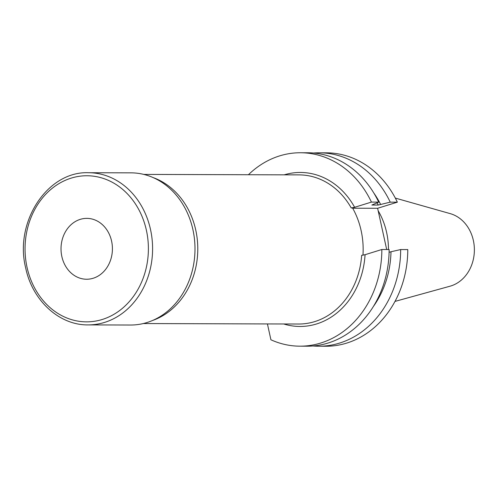 <?xml version="1.0" encoding="UTF-8"?>
<svg xmlns="http://www.w3.org/2000/svg" width="499" height="499" viewBox="0 0 499 499"><rect width="100%" height="100%" fill="white"/><g stroke="black" fill="none" stroke-linecap="round" stroke-linejoin="round"><path stroke-width="0.75" d="M61.845 256.505A30.439 25.699 -89.8 0 0 86.626 279.24A30.439 25.699 -89.8 0 0 111.589 241.104A30.439 25.699 -89.8 0 0 86.814 218.369A30.439 25.699 -89.8 0 0 61.845 256.505M88.579 172.723L130.981 172.847A76.091 64.246 90.2 0 1 192.926 229.696A76.091 64.246 90.2 0 1 130.52 325.03L88.117 324.899A76.091 64.246 90.2 0 0 150.523 229.565A76.091 64.246 90.2 0 0 88.579 172.723C47.436 170.964 14.091 222.086 25.686 267.938C32.348 300.523 59.294 325.354 88.117 324.899M153.056 177.557A74.569 62.961 90.2 0 1 195.758 230.089A74.569 62.961 90.2 0 1 152.613 320.464M284.205 174.843A77.002 65.02 90.2 0 1 354.633 207.291L351.227 207.94L352.531 207.94A74.569 62.961 90.2 0 1 361.126 230.6A74.569 62.961 90.2 0 1 362.966 255.201M395.32 198.091L450.241 213.634A37.282 31.481 90.2 0 1 473.364 240.468A37.282 31.481 90.2 0 1 450.023 286.208L395.002 301.408M378.161 210.746A67.646 57.117 90.2 0 1 386.619 232.447A67.646 57.117 90.2 0 1 388.459 249.519M381.854 249.5A96.712 81.655 90.2 0 1 299.899 346.175L307.178 346.194A96.712 81.655 90.2 0 0 389.133 249.525L381.854 249.5L365.062 254.702A77.002 65.02 90.2 0 1 283.75 323.982M267.433 323.932L270.913 339.775A96.712 81.655 90.2 0 0 299.899 346.175M354.633 207.291L371.431 202.089L378.71 202.114L371.874 205.039L378.23 205.058L390.243 202.151L397.36 202.17L377.618 208.283L386.688 249.512M248.427 174.731A96.712 81.655 90.2 0 1 300.492 152.75A96.712 81.655 90.2 0 1 371.431 202.089M400.666 249.556A96.712 81.655 90.2 0 1 318.718 346.231L325.835 346.25A96.712 81.655 90.2 0 0 407.783 249.581L400.666 249.556L390.998 251.746A88.348 74.594 90.2 0 1 373.427 306.43M390.998 251.746L389.095 252.332M318.718 346.231A96.712 81.655 90.2 0 1 312.948 345.969M313.54 153.031A96.712 81.655 90.2 0 1 319.31 152.806L326.427 152.825A96.712 81.655 90.2 0 1 397.36 202.17M300.492 152.75L307.777 152.769A96.712 81.655 90.2 0 1 378.71 202.114M377.094 202.906A85.603 72.274 90.2 0 1 378.23 205.058M373.776 192.945A88.348 74.594 90.2 0 1 380.569 204.334M319.31 152.806A96.712 81.655 90.2 0 1 390.243 202.151M352.681 208.208L377.618 208.283M143.307 323.552L298.664 324.026A74.569 62.961 -89.8 0 0 361.65 255.345L365.062 254.702M146.407 230.326A73.047 61.676 -89.8 0 0 71.176 178.131A73.047 61.676 -89.8 0 0 27.033 267.283A73.047 61.676 -89.8 0 0 102.258 319.479A73.047 61.676 -89.8 0 0 146.407 230.326M351.227 207.94A74.569 62.961 -89.8 0 0 299.119 174.887L143.762 174.413"/></g></svg>
